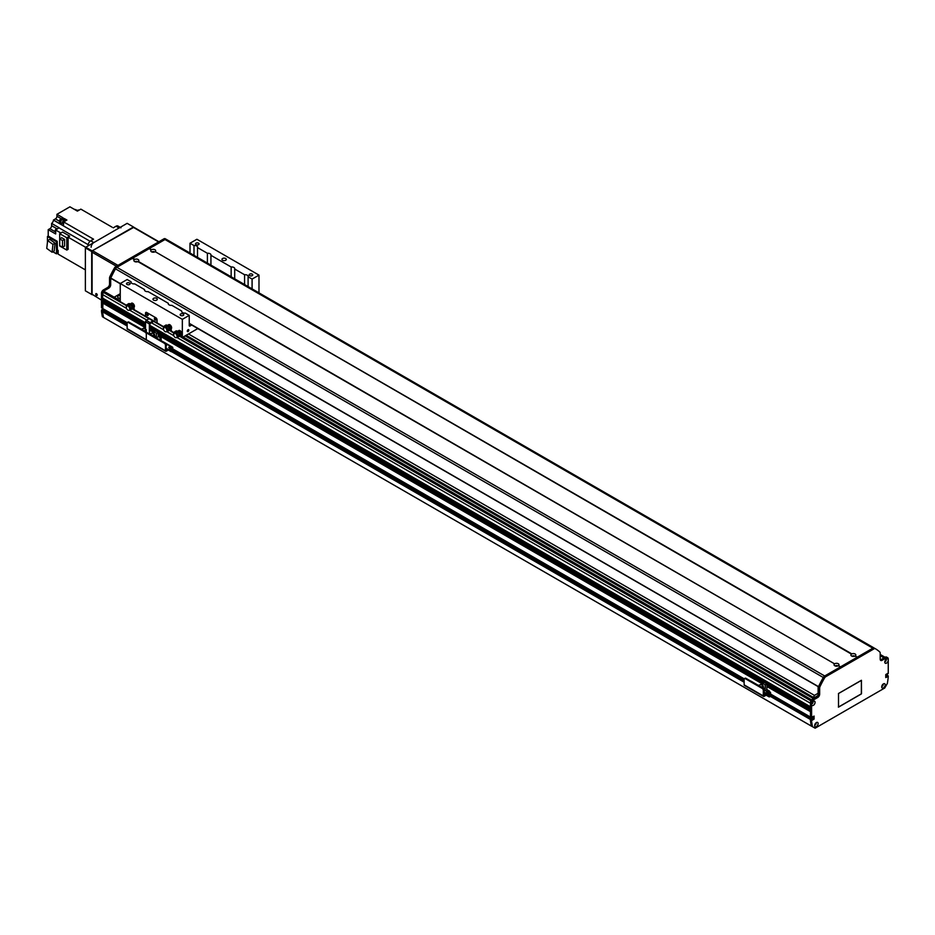 <?xml version="1.0" encoding="UTF-8"?>
<svg xmlns="http://www.w3.org/2000/svg" width="935" height="935" viewBox="0 0 935 935"><rect width="100%" height="100%" fill="white"/><g stroke="black" fill="none" stroke-linecap="round" stroke-linejoin="round"><path stroke-width="1.4" d="M813.333 697.545L814.478 695.383L818.113 693.279M813.953 697.896L817.739 695.71M814.478 695.383L188.473 333.959M813.333 697.37L186.17 335.291M185.177 335.864L813.485 698.609M812.55 703.365L811.744 703.436M812.608 701.928L812.959 702.664M176.844 337.418L810.458 703.237L810.493 706.848L149.997 325.52M810.575 708.344L810.493 709.946L766.875 684.771M810.575 711.442L810.458 717.063L811.603 717.729L810.645 717.18M812.947 716.514L812.749 718.477L811.732 719.202L812.947 718.279L812.947 716.514M811.218 718.968L810.458 720.511A75.875 43.805 120 0 0 811.358 726.074L814.56 727.862M887.105 675.245L885.761 675.935M885.807 659.666L885.001 661.536M816.021 723.047L814.806 724.672M882.733 684.455L881.869 685.951M103.399 310.303L102.628 311.846A75.875 43.805 120 0 0 103.528 317.421L811.393 726.121M104.93 309.824L103.902 310.549L104.93 309.952M110.727 278.244A2.711 1.566 120 0 0 110.681 278.77L110.681 284.836A2.711 1.566 -60 0 1 108.764 288.155L104.545 290.598A2.711 1.566 120 0 0 102.628 293.917L102.815 308.515L101.483 307.744L102.628 308.41L103.107 302.601A1.169 0.678 -60 0 0 104.03 302.087M102.628 301.21L145.544 325.999L102.628 301.21L103.107 299.504A1.169 0.678 -60 0 0 104.03 298.99M102.628 298.113L145.544 322.902L102.628 298.113L102.628 294.572A1.625 0.935 120 0 1 103.773 292.585L104.346 292.258A2.162 1.251 120 0 1 105.433 292.141L120.253 300.708M114.187 297.201L120.253 293.695M120.253 298.3A2.443 1.402 180 0 1 117.623 296.898A2.443 1.402 180 0 1 120.253 295.495M838.508 693.595L838.508 707.047L861.345 693.852L861.404 680.399L838.438 693.56M861.275 680.364L838.508 693.501L861.451 680.306L861.345 693.945L838.508 707.129L838.508 693.501M861.345 693.945L838.368 707.105M861.415 680.294L861.497 693.676M812.947 717.706L811.603 717.729L811.603 704.043A2.466 1.426 -60 0 1 813.333 701.332A2.466 1.426 -60 0 1 815.075 702.243A2.466 1.426 -60 0 1 813.497 705.247A2.466 1.426 -60 0 1 811.603 704.639M812.375 717.379L814.093 716.07L814.093 718.945L812.48 720.102M812.375 720.032L770.592 695.511M812.258 719.564L811.101 718.898L812.34 719.553M770.557 696.026L811.79 719.833M811.603 720.16L811.603 721.154A75.875 43.805 120 0 0 812.503 726.682L815.133 728.19L884.72 688.02L887.35 683.473A75.875 43.805 120 0 0 888.25 676.905L888.192 675.783L885.819 674.509M888.063 675.806L886.906 675.14L888.192 675.783M885.761 675L887.596 676.063M887.479 676.262L885.761 675.269M885.761 675.666L887.479 676.659M887.373 676.858L885.761 677.571L885.761 674.696L887.373 673.551M888.25 660.39A2.466 1.426 -60 0 1 886.392 663.172A2.466 1.426 -60 0 1 884.779 662.097A2.466 1.426 -60 0 1 886.52 659.07A2.466 1.426 -60 0 1 888.25 659.794L888.25 673.481L887.514 674.088M888.25 659.794L888.25 658.988A2.711 1.566 120 0 0 887.689 657.749A2.711 1.566 120 0 0 886.333 657.878L882.114 660.309A2.711 1.566 -60 0 1 880.758 660.449A2.711 1.566 -60 0 1 880.197 659.21L880.197 653.133A2.711 1.566 120 0 0 879.812 652.022A70.452 40.672 120 0 0 875.429 648.761A70.452 40.672 120 0 0 875.347 648.715A2.711 1.566 120 0 0 873.991 648.855L825.862 676.648A2.711 1.566 120 0 0 824.506 678.062A70.452 40.672 120 0 0 820.042 686.524A2.711 1.566 120 0 0 819.656 688.09L819.656 694.167A2.711 1.566 -60 0 1 817.739 697.487L813.52 699.918A2.711 1.566 120 0 0 811.603 703.237L811.603 704.043M881.717 686.874A2.466 1.426 -60 0 1 883.458 683.859A2.466 1.426 -60 0 1 885.2 684.864A2.466 1.426 -60 0 1 883.458 687.879A2.466 1.426 -60 0 1 881.717 686.874M814.654 725.595A2.466 1.426 -60 0 1 816.395 722.58A2.466 1.426 -60 0 1 818.137 723.585A2.466 1.426 -60 0 1 816.395 726.6A2.466 1.426 -60 0 1 814.654 725.595M810.458 717.063L770.592 694.051L810.458 717.063L810.458 702.571A2.711 1.566 -60 0 1 812.375 699.251L816.582 696.82A2.711 1.566 120 0 0 818.499 693.501L818.499 687.435A2.711 1.566 -60 0 1 818.896 685.858A70.452 40.672 -60 0 1 823.361 677.408A2.711 1.566 -60 0 1 824.705 675.982L872.846 648.189A2.711 1.566 -60 0 1 874.202 648.048A70.452 40.672 -60 0 1 874.272 648.095A70.452 40.672 -60 0 1 874.354 648.142M814.736 724.952A1.216 0.701 120 0 0 815.869 722.965L815.998 723.082M814.782 725.034A1.216 0.701 120 0 0 815.974 722.977M811.662 703.704A1.216 0.701 120 0 0 812.807 701.729M811.72 703.786A1.216 0.701 120 0 0 812.912 701.729M884.861 661.454A1.216 0.701 120 0 0 886.006 659.467M884.919 661.536A1.216 0.701 120 0 0 886.099 659.467M881.798 686.232A1.216 0.701 120 0 0 882.944 684.245M881.845 686.313A1.216 0.701 120 0 0 883.037 684.256M812.503 726.682L811.358 726.016A75.875 43.805 -60 0 1 810.458 720.499L810.458 719.494L770.37 696.365M810.458 720.511L811.603 721.154M880.314 659.9A2.711 1.566 120 0 0 880.969 659.654L885.188 657.212A2.711 1.566 -60 0 1 886.544 657.083L887.689 657.749M818.113 695.056L818.113 686.687M145.544 316.217L145.544 313.167A1.625 0.935 -120 0 1 145.883 312.419A1.625 0.935 -120 0 1 146.701 312.5L155.9 317.807A1.625 0.935 60 0 1 157.045 319.805L157.045 322.856L145.544 316.217L145.544 313.167A1.625 0.935 60 0 1 145.883 312.419A1.625 0.935 60 0 1 146.701 312.5L155.9 317.807A1.625 0.935 -120 0 1 157.045 319.805L157.045 322.856M163.59 328.255L163.602 326.689L153.211 320.693L150.149 322.633L146.316 320.425A1.087 0.631 120 0 0 145.544 321.745L145.544 329.272M147.461 315.598A1.087 0.631 60 0 1 146.924 313.774A1.087 0.631 60 0 1 147.461 315.598M155.128 320.027A1.087 0.631 60 0 1 154.591 318.192A1.087 0.631 60 0 1 155.677 320.074A1.087 0.631 60 0 1 155.128 320.027M147.321 313.763A1.087 0.631 -120 0 0 148.221 315.305M154.988 318.18A1.087 0.631 -120 0 0 155.888 319.735M133.962 309.567L149.378 318.473L146.316 320.425M153.667 320.95A1.087 0.631 -60 0 1 153.06 321.663L149.997 323.65L149.425 333.935M149.378 333.912L149.378 323.966A1.087 0.631 -60 0 1 150.149 322.633M147.777 333.035L146.304 332.182M166.079 348.299L167.096 348.626L166.079 348.954M168.639 347.352L169.773 347.072L168.639 347.352M166.5 345.553L166.079 344.816M172.04 351.361A1.625 0.935 -120 0 0 172.414 351.291A1.625 0.935 -120 0 0 172.753 350.555L172.753 347.668A1.134 0.655 120 0 0 171.946 347.212L166.126 350.52L166.079 344.886A1.625 0.935 -120 0 0 164.934 342.9L164.315 343.25A1.625 0.935 60 0 1 165.472 345.237L165.472 350.765A1.087 0.631 120 0 0 166.231 351.209L172.075 347.902L172.133 350.906A1.625 0.935 60 0 1 171.795 351.654A1.625 0.935 60 0 1 170.988 351.572L168.3 350.017M170.065 349A1.216 0.701 -120 0 0 171.058 350.087M127.148 328.641L146.304 339.709L146.304 334.181L146.304 339.709A1.087 0.631 120 0 0 146.526 340.2L127.37 329.143A1.087 0.631 120 0 1 127.148 328.641L127.148 323.113A1.625 0.935 60 0 1 127.476 322.365A1.625 0.935 60 0 1 128.294 322.446L145.159 332.182A1.625 0.935 60 0 1 146.304 334.181A1.625 0.935 60 0 1 146.643 333.433A1.625 0.935 60 0 1 147.461 333.514L164.315 343.25M147.461 333.514L148.069 333.164A1.625 0.935 -120 0 0 147.251 333.082A1.625 0.935 -120 0 0 147.005 333.363M148.069 333.164L164.934 342.9M170.602 348.685A1.216 0.701 60 0 1 170.825 350.415A1.216 0.701 60 0 1 169.445 349.363M153.071 335.513L154.719 334.566L152.054 333.024L150.406 333.982L153.071 336.051M156.063 337.769L156.636 333.456L158.284 332.509L155.619 330.967L153.971 331.925L153.971 334.134M158.284 332.509L158.284 336.623L161.171 338.295L159.067 339.51M161.171 340.457L161.171 338.295M156.168 337.839L158.284 336.623M162.573 341.532L160.084 340.095M154.719 336.997L154.719 334.566M156.636 333.456L153.971 331.925M156.636 337.442L154.719 336.331M834.967 663.628A2.466 1.426 180 0 1 838.263 663.733A2.466 1.426 180 0 1 838.438 665.626L838.064 665.86A2.466 1.426 180 0 1 834.768 665.743A2.466 1.426 180 0 1 834.593 663.85L137.901 261.625A2.466 1.426 180 0 1 134.605 261.508A2.466 1.426 180 0 1 134.43 259.614L134.815 259.392A2.466 1.426 180 0 1 138.099 259.498A2.466 1.426 180 0 1 138.275 261.391L834.593 663.85M837.655 666A1.216 0.701 -0 0 0 835.364 666M151.669 249.657A2.466 1.426 180 0 1 154.953 249.762A2.466 1.426 180 0 1 155.14 251.655L154.766 251.889A2.466 1.426 180 0 1 151.47 251.772A2.466 1.426 180 0 1 151.295 249.879L149.577 248.441L165.016 239.524A2.711 1.566 -60 0 1 166.372 239.395L874.202 648.048A2.711 1.566 120 0 0 872.846 648.189L857.395 657.106L854.929 656.125A2.466 1.426 180 0 1 851.633 656.008A2.466 1.426 180 0 1 851.446 654.114L851.832 653.892A2.466 1.426 180 0 1 855.116 653.997A2.466 1.426 180 0 1 855.303 655.891L857.021 657.328L840.542 666.842L838.438 665.626L840.156 667.064L824.705 675.982A2.711 1.566 120 0 0 823.303 677.489L115.484 268.836A2.711 1.566 -60 0 1 116.887 267.316L132.326 258.399L134.43 259.614M154.357 252.029A1.216 0.701 -0 0 0 152.066 252.029M851.832 653.892L155.14 251.655L851.446 654.114M137.492 261.765A1.216 0.701 -0 0 0 135.213 261.765M854.52 656.265A1.216 0.701 -0 0 0 852.229 656.265M134.815 259.392L132.712 258.177L149.191 248.663L151.295 249.879M101.483 307.744L101.483 293.251A2.711 1.566 -60 0 1 103.399 289.932L107.607 287.501A2.711 1.566 120 0 0 109.524 284.182L109.524 278.104A2.711 1.566 -60 0 1 109.921 276.538A70.452 40.672 -60 0 1 114.386 268.076A2.711 1.566 -60 0 1 115.73 266.65L163.87 238.869A2.711 1.566 -60 0 1 165.215 238.729L166.372 239.395A2.711 1.566 -60 0 1 166.418 239.418A70.452 40.672 120 0 0 166.372 239.395A2.711 1.566 120 0 0 165.016 239.524L116.887 267.316A2.711 1.566 120 0 0 115.531 268.742A70.452 40.672 120 0 0 111.066 277.204A2.711 1.566 120 0 0 110.786 277.94M120.253 283.691L110.751 278.022A108.39 62.587 -60 0 1 115.484 268.836M818.616 686.606A108.39 62.587 120 0 0 818.581 686.687L189.232 323.603M164.735 326.736L166.278 326.245L165.226 326.806M167.248 330.429L166.886 330.885A2.548 1.473 60 0 1 166.383 331.738A2.548 1.473 60 0 1 163.485 329.506L163.485 327.682A2.548 1.473 60 0 1 163.835 327.32A2.548 1.473 60 0 1 165.659 327.869A2.548 1.473 60 0 1 166.886 330.219L171.304 329.962L170.17 328.454A2.688 1.554 -120 0 0 168.288 325.497L167.832 325.754A2.688 1.554 60 0 1 169.586 328.127A2.688 1.554 60 0 1 169.177 330.289A2.688 1.554 60 0 1 168.242 330.335M169.387 330.125A2.688 1.554 -120 0 0 169.632 330.02A2.688 1.554 -120 0 0 170.041 329.552M170.17 328.454L169.773 329.342L170.649 330.254M168.16 330.394L168.674 330.078A2.256 1.297 -120 0 0 168.803 329.962A2.256 1.297 -120 0 0 168.779 327.741A2.256 1.297 -120 0 0 166.933 326.081L167.891 325.298A2.711 1.566 -120 0 1 168.288 325.474L167.832 325.754M167.622 326.093A2.162 1.251 60 0 1 169.141 327.811A2.162 1.251 60 0 1 169.06 329.716A2.162 1.251 60 0 1 168.919 329.821M164.689 326.631L163.683 326.841A2.419 1.391 -120 0 0 163.555 327.577M163.66 326.619L164.069 327.063A4.336 2.501 -120 0 0 164.046 327.203M163.555 327.717A2.419 1.391 -120 0 0 163.683 328.349L163.789 328.407M165.694 325.275A1.216 0.701 60 0 1 166.196 325.029L164.689 325.976L167.236 325.707M166.933 326.081L166.278 326.245M166.196 325.029L167.891 325.298M166.886 330.219L170.766 329.962L169.773 328.676M167.155 331.154A2.443 1.402 60 0 0 167.236 331.095L171.222 330.265M164.081 327.227A2.548 1.473 60 0 1 164.291 327.051A2.548 1.473 60 0 1 166.161 327.647A2.548 1.473 60 0 1 167.353 330.078M167.201 331.072A2.548 1.473 60 0 1 166.839 331.469A2.548 1.473 60 0 1 166.594 331.563M164.724 326.934A2.443 1.402 60 0 1 166.617 327.729A2.443 1.402 60 0 1 167.599 330.195M165.074 326.864A2.326 1.344 60 0 1 167.014 327.753A2.326 1.344 60 0 1 167.786 330.277M170.404 325.812L168.078 325.368L170.404 325.812L171.175 327.811L170.404 328.91M171.175 327.811L170.404 328.255L169.632 326.257M168.954 325.929A1.905 1.099 60 0 1 169.889 327.098M170.041 327.484A1.905 1.099 60 0 1 170.147 328.29M174.892 332.603L174.681 332.708A2.91 1.683 -120 0 0 174.67 332.72L175.383 332.673M177.405 336.296L177.042 336.752A2.548 1.473 60 0 1 176.54 337.593A2.548 1.473 60 0 1 173.641 335.373L173.641 333.55A2.548 1.473 60 0 1 173.992 333.187A2.548 1.473 60 0 1 175.815 333.737A2.548 1.473 60 0 1 177.042 336.086L181.46 335.817L180.315 334.309A2.688 1.554 -120 0 0 178.445 331.352L177.989 331.621A2.688 1.554 60 0 1 179.742 333.994A2.688 1.554 60 0 1 179.333 336.156A2.688 1.554 60 0 1 178.398 336.203M179.543 335.981A2.688 1.554 -120 0 0 179.789 335.887A2.688 1.554 -120 0 0 180.198 335.42M180.315 334.309L179.929 335.197L180.806 336.121M178.316 336.261L178.83 335.934A2.256 1.297 -120 0 0 178.959 335.829A2.256 1.297 -120 0 0 178.936 333.596A2.256 1.297 -120 0 0 177.089 331.948L177.989 331.983L177.393 331.563L178.047 331.165A2.711 1.566 -120 0 1 178.445 331.341L177.989 331.621M177.779 331.948A2.162 1.251 60 0 1 179.298 333.678A2.162 1.251 60 0 1 179.216 335.572A2.162 1.251 60 0 1 179.076 335.688M174.845 332.498L173.84 332.708A2.419 1.391 -120 0 0 173.711 333.444M173.816 332.486L174.226 332.93A4.336 2.501 -120 0 0 174.202 333.07M173.711 333.585A2.419 1.391 -120 0 0 173.84 334.216L173.945 334.274M175.85 331.142A1.216 0.701 60 0 1 176.341 330.897L174.845 331.832L177.393 331.563M177.089 331.948L176.435 332.112M176.341 330.897L178.047 331.165M177.042 336.086L180.923 335.829L179.929 334.531M177.311 337.021A2.443 1.402 60 0 0 177.393 336.951L181.367 336.121M174.237 333.094A2.548 1.473 60 0 1 174.448 332.918A2.548 1.473 60 0 1 176.318 333.514A2.548 1.473 60 0 1 177.51 335.934M177.358 336.939A2.548 1.473 60 0 1 176.995 337.336A2.548 1.473 60 0 1 176.75 337.43M174.88 332.802A2.443 1.402 60 0 1 176.773 333.585A2.443 1.402 60 0 1 177.755 336.062M175.231 332.72A2.326 1.344 60 0 1 177.171 333.62A2.326 1.344 60 0 1 177.942 336.132M180.56 331.68L178.234 331.235L179.017 330.78L180.56 331.68L181.332 333.678L180.56 334.777M181.332 333.678L180.56 334.122L179.789 332.124M179.111 331.796A1.905 1.099 60 0 1 180.046 332.965M180.198 333.339A1.905 1.099 60 0 1 180.303 334.157M127.557 305.277L129.112 304.787L128.06 305.348M130.07 308.971L129.708 309.427A2.548 1.473 60 0 1 129.205 310.268A2.548 1.473 60 0 1 126.319 308.047L126.319 306.224A2.548 1.473 60 0 1 126.657 305.862A2.548 1.473 60 0 1 128.492 306.411A2.548 1.473 60 0 1 129.708 308.76L134.126 308.492L132.992 306.984A2.688 1.554 -120 0 0 131.11 304.027L130.655 304.296A2.688 1.554 60 0 1 132.419 306.668A2.688 1.554 60 0 1 131.999 308.83A2.688 1.554 60 0 1 131.064 308.877M132.209 308.655A2.688 1.554 -120 0 0 132.466 308.562A2.688 1.554 -120 0 0 132.875 308.094M132.992 306.984L132.606 307.872L133.483 308.795M130.982 308.936L131.496 308.608A2.256 1.297 -120 0 0 131.636 308.503A2.256 1.297 -120 0 0 131.613 306.271A2.256 1.297 -120 0 0 129.755 304.623L130.655 304.658L130.059 304.237L130.725 303.84A2.711 1.566 -120 0 1 131.11 304.015L130.655 304.296M130.444 304.623A2.162 1.251 60 0 1 131.964 306.353A2.162 1.251 60 0 1 131.882 308.246A2.162 1.251 60 0 1 131.753 308.363M127.522 305.172L126.505 305.383A2.419 1.391 -120 0 0 126.377 306.119M126.494 305.161L126.891 305.605A4.336 2.501 -120 0 0 126.868 305.745M126.389 306.259A2.419 1.391 -120 0 0 126.505 306.89L126.611 306.949M128.527 303.817A1.216 0.701 60 0 1 129.018 303.571L127.511 304.506L130.059 304.237M129.755 304.623L129.112 304.787M129.018 303.571L130.725 303.84M129.708 308.76L133.588 308.503L132.606 307.206M130.07 309.637L134.044 308.795M126.915 305.768A2.548 1.473 60 0 1 127.125 305.593A2.548 1.473 60 0 1 128.995 306.189A2.548 1.473 60 0 1 130.187 308.608M130.035 309.614A2.548 1.473 60 0 1 129.673 310.011A2.548 1.473 60 0 1 129.416 310.104M127.546 305.476A2.443 1.402 60 0 1 129.451 306.259A2.443 1.402 60 0 1 130.421 308.737M127.896 305.394A2.326 1.344 60 0 1 129.848 306.294A2.326 1.344 60 0 1 130.608 308.807M133.237 304.354L130.912 303.91L131.683 303.454L133.237 304.354L134.009 306.353L133.237 307.451M134.009 306.353L133.226 306.797L132.454 304.798M131.777 304.471A1.905 1.099 60 0 1 132.712 305.64M132.864 306.014A1.905 1.099 60 0 1 132.969 306.832M127.148 324.994L101.67 309.847L102.628 311.834A75.875 43.805 120 0 0 102.628 311.846L101.483 310.175M127.148 324.024L102.815 310.514L127.148 324.55M101.67 309.847L127.148 323.966M166.523 239.477A70.452 40.672 120 0 0 166.442 239.442L874.155 648.025M102.757 309.882L103.867 309.216M103.516 317.351L102.382 316.696A75.875 43.805 -60 0 1 101.483 311.168M181.437 334.613A2.443 1.402 60 0 1 180.735 334.555M178.375 331.154A2.443 1.402 60 0 1 178.819 330.522A2.443 1.402 60 0 1 181.261 331.925A2.443 1.402 60 0 1 181.261 334.742A2.443 1.402 60 0 1 180.934 334.847M171.28 328.746A2.443 1.402 60 0 1 170.579 328.688M168.218 325.286A2.443 1.402 60 0 1 168.662 324.655A2.443 1.402 60 0 1 171.105 326.07A2.443 1.402 60 0 1 171.105 328.886A2.443 1.402 60 0 1 170.778 328.991M134.102 307.288A2.443 1.402 60 0 1 133.413 307.229M131.052 303.828A2.443 1.402 60 0 1 131.496 303.197A2.443 1.402 60 0 1 133.927 304.6A2.443 1.402 60 0 1 133.927 307.416A2.443 1.402 60 0 1 133.6 307.522M147.473 313.833L148.233 315.142M155.14 318.262L155.9 319.571M126.424 306.797L126.424 305.231L120.253 301.654L120.253 283.515L182.337 319.361L182.337 337.5L197.823 328.559M182.337 337.5L181.297 336.892M180.35 336.355L179.672 335.957M173.746 334.122L173.758 332.556L171.14 331.037M170.193 330.487L169.515 330.09M133.015 309.029L132.338 308.632M258.983 292.865L258.983 275.112L252.088 279.086L252.088 288.88M187.292 331.095A1.122 0.643 -60 0 1 188.648 329.669A1.122 0.643 -60 0 1 187.526 331.609A1.122 0.643 -60 0 1 187.292 331.095M110.751 278.022L120.253 283.515L127.148 279.53L131.134 281.832A2.98 1.718 180 0 0 131.075 282.183A2.98 1.718 180 0 0 131.94 283.398A2.98 1.718 180 0 0 134.663 283.866L144.551 289.57A2.98 1.718 180 0 0 144.481 289.932A2.98 1.718 180 0 0 145.357 291.147A2.98 1.718 180 0 0 148.081 291.615L168.312 303.291A2.98 1.718 180 0 0 168.242 303.653A2.98 1.718 180 0 0 169.118 304.868A2.98 1.718 180 0 0 171.841 305.336L181.717 311.039A2.98 1.718 180 0 0 181.659 311.39A2.98 1.718 180 0 0 182.535 312.606A2.98 1.718 180 0 0 185.259 313.073L189.232 315.375L182.337 319.361M180.677 315.446A1.8 1.04 180 0 1 180.151 314.709A1.8 1.04 180 0 1 181.951 313.669A1.8 1.04 180 0 1 183.763 314.709A1.8 1.04 180 0 1 182.641 315.668A1.8 1.04 180 0 1 180.677 315.446M127.031 284.474A1.8 1.04 180 0 1 126.505 283.737A1.8 1.04 180 0 1 128.305 282.697A1.8 1.04 180 0 1 130.105 283.737A1.8 1.04 180 0 1 128.995 284.696A1.8 1.04 180 0 1 127.031 284.474M153.597 300.112A2.162 1.251 180 0 1 152.966 299.223A2.162 1.251 180 0 1 155.128 297.973A2.162 1.251 180 0 1 157.302 299.223A2.162 1.251 180 0 1 155.958 300.38A2.162 1.251 180 0 1 153.597 300.112M258.983 275.112L196.899 239.266L190.004 243.24L190.004 253.034M222.577 260.281A2.162 1.251 180 0 1 221.946 259.392A2.162 1.251 180 0 1 224.108 258.142A2.162 1.251 180 0 1 226.282 259.392A2.162 1.251 180 0 1 224.938 260.549A2.162 1.251 180 0 1 222.577 260.281M249.668 275.615A1.8 1.04 180 0 1 249.131 274.89A1.8 1.04 180 0 1 250.942 273.85A1.8 1.04 180 0 1 252.742 274.89A1.8 1.04 180 0 1 251.632 275.848A1.8 1.04 180 0 1 249.668 275.615M196.011 244.643A1.8 1.04 180 0 1 195.485 243.906A1.8 1.04 180 0 1 197.285 242.866A1.8 1.04 180 0 1 199.085 243.906A1.8 1.04 180 0 1 197.975 244.865A1.8 1.04 180 0 1 196.011 244.643M244.573 284.544L244.573 274.75A2.98 1.718 180 0 1 248.172 276.433A2.98 1.718 180 0 1 248.102 276.795L248.102 286.577M168.312 303.291L168.312 304.004M207.395 263.086L207.395 253.291A2.98 1.718 180 0 1 210.994 254.974A2.98 1.718 180 0 1 210.936 255.325L210.936 265.119M131.134 281.832L131.134 282.545M144.551 289.57L144.551 290.282M193.989 255.337L193.989 245.543A2.98 1.718 180 0 1 197.589 247.226A2.98 1.718 180 0 1 197.519 247.588L197.519 257.382M181.717 311.039L181.717 311.752M231.155 276.795L231.155 267.001A2.98 1.718 180 0 1 234.755 268.696A2.98 1.718 180 0 1 234.697 269.046L234.697 278.84M191.687 325.018L190.004 325.999A1.087 0.631 -60 0 1 189.232 325.555L189.232 315.375M193.989 245.543L190.004 243.24M244.573 274.75L234.697 269.046M207.395 253.291L197.519 247.588M231.155 267.001L210.936 255.325M252.088 279.086L248.102 276.795M199.354 329.447L197.671 328.652M96.492 293.695L96.492 293.695A1.087 0.631 -120 0 0 97.263 295.016M95.732 294.139A1.087 0.631 60 0 1 97.041 294.268A1.087 0.631 60 0 1 96.2 295.226A1.087 0.631 60 0 1 95.732 294.139M101.483 300.112L91.7 294.022L91.7 251.982L116.419 266.253M117.962 265.376L92.472 250.662A1.087 0.631 120 0 0 91.7 251.982M92.472 250.662L133.097 227.205L158.576 241.92M158.892 241.733L133.635 227.147A1.087 0.631 120 0 0 133.097 227.205M112.071 227.17L80.842 209.136L77.406 211.123L69.938 206.81L56.941 214.302L63.077 217.843L59.828 219.713A249.306 143.943 120 0 0 59.583 223.582L53.447 220.041A249.306 143.943 120 0 0 53.447 220.111A2.98 1.718 -60 0 1 51.624 223.418L59.092 227.731A2.98 1.718 -60 0 1 58.963 227.824A249.306 143.943 120 0 0 55.679 230.01L60.857 233.002M64.69 221.338A2.057 1.192 -60 0 1 65.181 220.964A2.057 1.192 -60 0 1 65.672 220.777L63.662 221.934L92.413 238.53A249.306 143.943 -60 0 0 92.308 239.909A249.306 143.943 -60 0 1 92.413 238.519L93.558 239.185L90.742 240.809A3.798 2.186 120 0 0 88.065 245.461L88.065 245.905M61.172 255.898L85.377 269.876L58.169 254.156L58.169 250.416L57.409 249.972A1.893 1.099 120 0 0 57.21 250.276M68.103 237.174L68.103 249.329L66.794 250.077L59.688 245.975L59.688 233.68L62.528 232.032L69.646 236.134A249.306 143.943 120 0 0 68.103 237.174L85.704 247.343M57.245 228.946L51.624 225.697A2.443 1.402 -60 0 1 49.894 228.689L48.211 229.659L55.679 233.972L55.679 230.01M48.211 229.659L48.211 236.076L57.21 241.277L57.409 249.972M58.169 252.976A2.057 1.192 -60 0 1 58.169 251.842M58.169 250.732A2.057 1.192 120 0 0 58.134 253.186A2.057 1.192 120 0 0 58.169 253.198L58.134 253.186M57.21 252.462A1.893 1.099 120 0 0 57.222 252.462L57.806 252.812M77.418 210.585L75.653 209.557A249.306 143.943 120 0 0 75.583 209.592A2.98 1.718 -60 0 1 75.454 209.65M77.313 210.726L73.351 208.774M113.228 227.836L116.045 226.212L119.107 227.976L93.816 242.586A3.798 2.186 -60 0 0 91.127 247.226M64.223 220.134L64.223 218.51L60.985 220.38L59.828 219.713M64.223 218.51L66.911 220.052L65.672 220.777M65.824 220.637L65.871 220.66A2.057 1.192 120 0 0 65.824 220.637A2.057 1.192 120 0 0 64.795 220.742A2.057 1.192 120 0 0 63.732 221.899M63.662 222.027A2.057 1.192 120 0 0 63.522 223.968M63.662 221.934A249.306 143.943 120 0 0 63.416 225.814L62.645 225.37A249.306 143.943 -60 0 1 62.645 225.347L60.728 224.248A249.306 143.943 -60 0 1 60.985 220.38M65.345 220.543L64.749 220.204A1.893 1.099 120 0 0 62.855 221.291A1.893 1.099 120 0 0 62.855 223.488L63.451 223.827M53.447 220.041L55.41 218.907A2.162 1.251 -60 0 0 56.941 216.254L56.941 214.302M47.44 242.305L47.44 236.52L48.211 236.076M51.624 225.697L51.624 223.418M47.44 236.52L56.451 241.721L57.21 241.277M57.21 249.867L57.21 253.397L56.451 253.841L52.874 251.784M56.451 241.721L56.451 253.841M66.14 219.62L66.14 220.496L66.14 219.62M62.645 225.37L63.463 224.891L62.645 225.347M62.575 223.185L60.728 224.248M55.071 243.194L49.742 239.36L47.638 240.576L52.968 244.409L55.071 243.194L54.183 251.024L52.08 252.24L46.75 248.406L47.638 240.576M52.968 244.409L52.08 252.24M78.926 210.246L78.657 210.094A1.496 0.865 120 0 0 77.149 210.971M57.047 229.087L56.906 229.005A1.496 0.865 120 0 0 55.41 229.858A1.496 0.865 120 0 0 55.41 231.588L55.679 231.74M66.794 250.077L66.794 237.782L69.646 236.134M66.794 237.782L59.688 233.68M64.585 239.36L62.516 240.552L59.653 238.904L61.722 237.712L64.585 239.36L64.585 246.034L62.516 247.237L59.653 245.589M62.516 240.552L62.516 247.237M120.218 227.334L117.939 226.025A3.798 2.186 120 0 0 116.045 226.212M119.107 227.976A3.798 2.186 -60 0 1 121.001 227.789M92.086 294.689L92.086 250.884L133.857 227.275M92.086 250.884L85.763 247.226L127.148 223.336L133.483 226.983M85.763 247.226L85.377 247.892L91.7 251.538M91.7 294.467L85.377 290.82L85.377 247.892M97.252 294.841L96.644 293.789M128.294 322.446L128.901 322.096A1.625 0.935 -120 0 0 128.095 322.014A1.625 0.935 -120 0 0 127.85 322.294M128.901 322.096L145.766 331.832L145.159 332.182M146.842 333.316A1.625 0.935 -120 0 0 145.766 331.832M165.472 350.765L146.304 339.709A1.087 0.631 120 0 0 147.076 340.153M140.951 328.933L134.184 325.029A1.134 0.655 120 0 0 133.904 324.983M150.675 333.818L149.997 333.433M146.304 332.299L146.304 329.704L143.639 328.173L141.991 329.12L144.656 331.189M140.846 328.991L142.155 329.026M144.656 330.663L146.304 329.704M769.891 696.528A1.625 0.935 -120 0 0 770.253 696.458A1.625 0.935 -120 0 0 770.592 695.71L770.592 692.835A1.134 0.655 120 0 0 769.785 692.367L763.965 695.675L763.918 690.042A1.625 0.935 -120 0 0 762.773 688.055L762.154 688.405A1.625 0.935 60 0 1 763.311 690.404L763.311 695.932A1.087 0.631 120 0 0 764.07 696.376L769.914 693.069L769.972 696.061A1.625 0.935 60 0 1 769.634 696.809A1.625 0.935 60 0 1 768.827 696.727L766.139 695.172M767.904 694.167A1.216 0.701 -120 0 0 768.897 695.254M763.533 696.423L744.365 685.367A1.087 0.631 120 0 1 744.143 684.864L744.143 679.336A1.625 0.935 60 0 1 744.482 678.588A1.625 0.935 60 0 1 745.3 678.67L762.154 688.405M745.3 678.67L745.908 678.319A1.625 0.935 -120 0 0 745.09 678.237A1.625 0.935 -120 0 0 744.844 678.518M745.908 678.319L762.773 688.055M768.441 693.852A1.216 0.701 60 0 1 768.663 695.57A1.216 0.701 60 0 1 767.284 694.518M757.946 685.156L751.191 681.253A1.134 0.655 120 0 0 750.899 681.206M763.918 692.122L765.216 692.636L763.918 693.139M766.279 691.468L767.892 691.082L766.279 691.468M763.918 695.044L769.552 692.274L769.552 691.129L766.875 689.586L763.918 691.281M762.563 685.495L762.563 683.286L765.227 684.829L766.875 683.871L764.211 682.34L762.563 683.286L158.284 334.45M766.875 683.871L766.875 689.586M764.339 695.289L763.918 693.899M763.311 688.522L763.311 685.928L760.646 684.397L758.998 685.343L761.663 687.412M769.552 691.129L764.339 694.144M757.841 685.215L759.15 685.25M765.227 684.829L765.227 688.803L763.86 689.598M761.663 686.886L763.311 685.928M763.311 687.704L765.227 688.803M185.586 335.618L813.894 698.375M811.358 726.074L103.528 317.421M171.678 351.7L744.143 682.211L171.654 351.7M127.148 325.999L102.628 311.846L127.148 325.988M814.292 698.153L185.983 335.396L814.338 698.118M813.988 698.316L185.679 335.572M811.218 700.362L182.535 337.395M120.253 301.432L104.346 292.258M884.603 657.55L880.197 655.003M884.031 657.878L880.197 655.669M744.143 681.218L172.531 351.198M768.921 695.079L768.126 694.623M744.143 680.774L172.718 350.859M171.082 349.924L170.287 349.468M744.143 680.248L172.753 350.356M170.976 349.328L170.24 348.907M812.644 718.676L770.592 694.401M744.155 679.149L172.753 349.246M127.16 322.926L104.814 310.023M812.749 718.477L811.685 717.858M812.749 718.08L812.071 717.683M812.854 717.893L812.27 717.566M744.248 678.845L172.753 348.895L744.248 678.845M810.458 711.64L766.875 686.477M762.563 683.999L158.284 335.116M153.971 332.626L149.997 330.335M145.544 327.764L102.628 302.987M810.458 711.383L766.875 686.22M762.563 683.73L158.284 334.847M153.971 332.357L149.997 330.067M145.544 327.495L102.745 302.788M766.875 685.822L810.458 710.986L766.875 685.869M762.563 683.38L158.284 334.508M153.971 332.018L149.997 329.716M145.544 327.156L103.049 302.613M153.971 331.96L149.997 329.669M145.544 327.098L103.107 302.601M810.458 709.875L766.875 684.712L810.458 709.875M763.474 682.76L158.284 333.351L763.474 682.76M154.894 331.387L149.997 328.559L154.894 331.387M810.458 708.543L149.997 327.238M145.544 324.667L102.628 299.89M810.458 708.286L149.997 326.969M145.544 324.398L102.745 299.691M810.458 707.935L149.997 326.619M145.544 324.059L103.049 299.516M810.458 707.877L149.997 326.572M145.544 324.001L103.107 299.504M810.458 706.778L149.997 325.462L810.458 706.778M173.746 335.642L166.687 331.563M163.59 329.774L151.295 322.68M146.853 320.109L129.509 310.093M126.412 308.316L102.628 294.572M810.926 700.853L180.958 337.149M173.653 332.93L170.801 331.282M163.496 327.063L153.48 321.278M149.156 318.788L133.635 309.824M126.319 305.605L103.773 292.585M811.603 703.237L810.458 702.571M812.749 718.618L813.906 719.284M812.947 718.279L814.093 718.945M885.188 657.212L886.333 657.878M880.969 659.654L882.114 660.309M874.202 648.048L875.347 648.715M163.87 238.869L873.991 648.855M115.73 266.65L825.862 676.648M823.361 677.408L824.506 678.062M818.896 685.858L820.042 686.524M818.499 687.435L819.656 688.09M818.499 693.501L819.656 694.167M816.582 696.82L817.739 697.487M812.375 699.251L813.52 699.918M149.191 318.765L153.024 320.974M145.544 321.745L149.378 323.966M172.753 350.555L172.133 350.906M165.472 345.237L166.079 344.886M165.624 343.554L171.946 347.212M818.546 686.839L189.232 323.522M818.581 686.687L189.232 323.335M163.555 327.472A2.688 1.554 60 0 1 163.613 326.783M173.711 333.339A2.688 1.554 60 0 1 173.77 332.65M126.377 306.014A2.688 1.554 60 0 1 126.435 305.324M102.628 293.917L101.483 293.251M104.895 309.941L103.773 309.286M104.545 290.598L103.399 289.932M108.764 288.155L107.607 287.501M110.681 284.836L109.524 284.182M110.681 278.77L109.524 278.104M111.066 277.204L109.921 276.538M115.531 268.742L114.386 268.076M190.004 325.999L189.232 325.555M75.583 209.592L77.383 210.632M90.742 240.809L93.816 242.586M53.447 220.111L90.099 241.277M58.963 227.824L88.147 244.666M49.894 228.689L55.679 232.032M56.941 216.254L61.394 218.813M55.41 218.907L59.723 221.396M770.592 695.71L769.972 696.061M744.143 684.864L763.311 695.932M763.311 690.404L763.918 690.042M183.166 337.021L811.627 699.859M885.866 674.439L887.046 675.128M880.197 654.453L885.083 657.27M170.287 348.872L170.953 349.258M172.753 350.298L744.143 680.189M770.592 695.453L811.183 718.898M101.529 307.86L127.218 322.692M172.753 348.977L744.213 678.915M770.592 694.144L811.662 717.858M102.663 301.292L145.544 326.046M149.997 328.617L154.848 331.411M158.284 333.398L763.428 682.784M102.663 298.195L145.544 322.949M875.429 648.761L874.272 648.095M171.795 351.654L172.414 351.291M147.251 333.082L146.643 333.433M146.526 340.2L165.694 351.268M162.678 341.474L172.507 347.154M110.774 278.303L120.253 283.784M165.857 325.088L164.198 326.128M171.304 330.616L171.304 329.962M176.014 330.955L174.354 331.995M181.46 336.483L181.46 335.817M128.691 303.63L127.02 304.67M134.126 309.158L134.126 308.492M102.207 309.567L103.364 310.233M165.296 238.776L166.442 239.442M128.095 322.014L127.476 322.365M769.634 696.809L770.253 696.458M745.09 678.237L744.482 678.588M769.552 691.853L770.358 692.309"/></g></svg>
